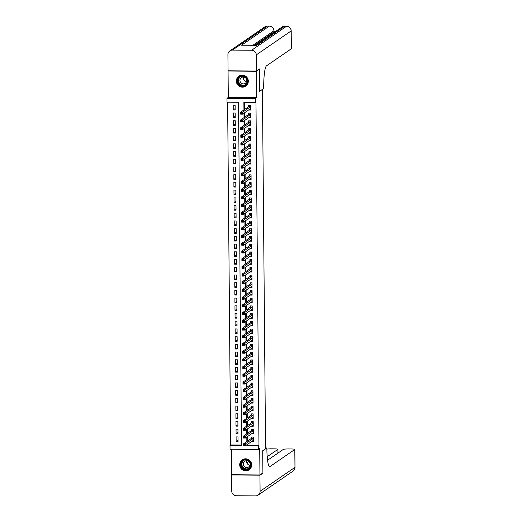 <?xml version="1.0" encoding="UTF-8"?>
<svg xmlns="http://www.w3.org/2000/svg" width="522" height="522" viewBox="0 0 522 522"><rect width="100%" height="100%" fill="white"/><g stroke="black" fill="none" stroke-linecap="round" stroke-linejoin="round"><path stroke-width="0.78" d="M236.355 81.119A6.049 5.944 -124.5 0 0 245.758 86.15A6.049 5.944 -124.5 0 0 245.072 75.86A6.049 5.944 -124.5 0 0 236.355 81.119M239.702 464.782A6.049 5.944 -124.5 0 0 249.105 469.813A6.049 5.944 -124.5 0 0 248.42 459.523A6.049 5.944 -124.5 0 0 239.702 464.782M247.467 444.372L247.474 445.09L258.971 445.181L258.377 445.586L258.41 449.442L230.052 449.227L230.019 445.37L241.516 445.455L238.521 102.286L227.024 102.195L226.992 98.338L255.349 98.554L255.382 102.41L243.885 102.325L243.95 109.92M228.401 70.803L228.068 71.031L228.297 97.444L226.992 98.338M231.363 449.233L231.592 474.746L259.943 474.961L259.715 448.548L258.41 449.442M227.625 102.201L230.613 444.966L230.019 445.37M259.049 69.204L256.419 71.246L228.068 71.031M259.388 69.211L259.578 91.383L262.422 89.425L265.561 448.796L262.716 450.747L262.912 472.919L259.943 474.961M248.57 110.018L250.488 110.057L250.449 105.431L248.531 105.418L248.544 106.769M249.679 117.039L248.642 117.757L250.553 117.77L250.514 113.144L248.602 113.13L248.609 114.481M248.707 125.443L250.625 125.482L250.58 120.856L248.668 120.843L248.681 122.187M248.772 133.156L250.69 133.195L250.651 128.569L248.733 128.556L248.746 129.9M248.844 140.868L250.756 140.907L250.717 136.281L248.798 136.262L248.811 137.612M248.909 148.574L250.828 148.62L250.782 143.994L248.87 143.974L248.883 145.325M248.974 156.287L250.893 156.332L250.854 151.7L248.935 151.687L248.948 153.037M249.046 163.999L250.958 164.038L250.919 159.412L249.001 159.399L249.014 160.75M249.111 171.712L251.03 171.751L250.984 167.125L249.072 167.112L249.085 168.462M250.221 178.733L249.177 179.451L251.095 179.464L251.056 174.837L249.138 174.824L249.151 176.175M249.242 187.137L251.16 187.176L251.121 182.55L249.203 182.537L249.216 183.888M249.314 194.85L251.226 194.889L251.186 190.262L249.275 190.249L249.281 191.594M249.379 202.562L251.297 202.601L251.258 197.975L249.34 197.955L249.353 199.306M249.444 210.275L251.363 210.314L251.323 205.688L249.405 205.668L249.418 207.019M249.516 217.981L251.428 218.026L251.389 213.4L249.477 213.381L249.483 214.731M249.581 225.693L251.5 225.739L251.46 221.106L249.542 221.093L249.555 222.444M249.647 233.406L251.565 233.445L251.526 228.819L249.607 228.806L249.62 230.156M250.756 240.427L249.718 241.144L251.63 241.157L251.591 236.531L249.679 236.518L249.686 237.869M249.784 248.831L251.702 248.87L251.656 244.244L249.744 244.231L249.757 245.581M249.849 256.543L251.767 256.583L251.728 251.956L249.81 251.943L249.823 253.294M249.921 264.256L251.832 264.295L251.793 259.669L249.875 259.656L249.888 261M249.986 271.969L251.904 272.008L251.858 267.381L249.947 267.362L249.96 268.713M250.051 279.675L251.969 279.72L251.93 275.094L250.012 275.074L250.025 276.425M250.123 287.387L252.035 287.433L251.995 282.8L250.077 282.787L250.09 284.138M250.188 295.1L252.106 295.145L252.061 290.513L250.149 290.5L250.162 291.85M251.297 302.121L250.253 302.838L252.172 302.851L252.133 298.225L250.214 298.212L250.227 299.563M250.325 310.525L252.237 310.564L252.198 305.938L250.279 305.925L250.292 307.275M250.39 318.237L252.302 318.276L252.263 313.65L250.351 313.637L250.358 314.988M250.456 325.95L252.374 325.989L252.335 321.363L250.416 321.35L250.429 322.7M250.521 333.662L252.439 333.702L252.4 329.075L250.482 329.062L250.495 330.406M251.63 340.683L250.593 341.401L252.504 341.414L252.465 336.788L250.553 336.768L250.56 338.119M250.658 349.081L252.576 349.127L252.537 344.5L250.619 344.481L250.632 345.832M250.723 356.794L252.641 356.839L252.602 352.206L250.684 352.193L250.697 353.544M251.832 363.821L250.795 364.532L252.707 364.545L252.668 359.919L250.756 359.906L250.762 361.257M250.86 372.219L252.778 372.258L252.733 367.632L250.821 367.618L250.834 368.969M250.925 379.931L252.844 379.97L252.805 375.344L250.886 375.331L250.899 376.682M250.997 387.644L252.909 387.683L252.87 383.057L250.952 383.044L250.965 384.394M251.062 395.356L252.981 395.395L252.935 390.769L251.023 390.756L251.036 392.1M252.172 402.377L251.128 403.095L253.046 403.108L253.007 398.482L251.089 398.469L251.102 399.813M251.199 410.781L253.111 410.821L253.072 406.194L251.154 406.175L251.167 407.525M251.265 418.487L253.183 418.533L253.137 413.907L251.226 413.887L251.239 415.238M252.374 425.515L251.33 426.226L253.248 426.246L253.209 421.613L251.291 421.6L251.304 422.951M251.402 433.912L253.314 433.952L253.274 429.325L251.356 429.312L251.369 430.663M238.045 440.229L236.14 441.534L236.101 436.907L238.012 436.921L238.058 441.547L236.14 441.534M237.973 432.516L236.075 433.821L236.029 429.195L237.947 429.208L237.986 433.841L236.075 433.821M237.908 424.804L236.003 426.109L235.964 421.482L237.882 421.502L237.921 426.128L236.003 426.109M237.843 417.091L235.937 418.403L235.898 413.77L237.81 413.789L237.856 418.416L235.937 418.403M237.778 409.378L235.872 410.69L235.827 406.064L237.745 406.077L237.784 410.703L235.872 410.69M237.706 401.666L235.8 402.977L235.761 398.351L237.68 398.364L237.719 402.991L235.8 402.977M237.64 393.953L235.735 395.265L235.696 390.639L237.608 390.652L237.654 395.278L235.735 395.265M237.575 386.241L235.67 387.552L235.631 382.926L237.543 382.939L237.582 387.565L235.67 387.552M237.503 378.535L235.598 379.84L235.559 375.214L237.477 375.227L237.517 379.853L235.598 379.84M237.438 370.822L235.533 372.127L235.494 367.501L237.412 367.514L237.451 372.14L235.533 372.127M237.373 363.11L235.468 364.415L235.429 359.788L237.34 359.802L237.38 364.434L235.468 364.415M237.301 355.397L235.396 356.702L235.357 352.076L237.275 352.096L237.314 356.722L235.396 356.702M237.236 347.685L235.331 348.996L235.292 344.363L237.21 344.383L237.249 349.009L235.331 348.996M237.171 339.972L235.265 341.284L235.226 336.657L237.138 336.67L237.177 341.297L235.265 341.284M237.099 332.26L235.2 333.571L235.154 328.945L237.073 328.958L237.112 333.584L235.2 333.571M237.034 324.547L235.128 325.858L235.089 321.232L237.008 321.245L237.047 325.872L235.128 325.858M236.968 316.834L235.063 318.146L235.024 313.52L236.936 313.533L236.981 318.159L235.063 318.146M236.897 309.128L234.998 310.433L234.952 305.807L236.871 305.82L236.91 310.446L234.998 310.433M236.831 301.416L234.926 302.721L234.887 298.095L236.805 298.108L236.844 302.734L234.926 302.721M236.766 293.703L234.861 295.008L234.822 290.382L236.734 290.395L236.779 295.028L234.861 295.008M236.694 285.991L234.796 287.296L234.75 282.67L236.668 282.689L236.707 287.315L234.796 287.296M236.629 278.278L234.724 279.59L234.685 274.957L236.603 274.977L236.642 279.603L234.724 279.59M236.564 270.566L234.659 271.877L234.619 267.251L236.531 267.264L236.577 271.89L234.659 271.877M236.499 262.853L234.593 264.165L234.554 259.538L236.466 259.551L236.505 264.178L234.593 264.165M236.427 255.141L234.522 256.452L234.482 251.826L236.401 251.839L236.44 256.465L234.522 256.452M236.362 247.428L234.456 248.74L234.417 244.113L236.335 244.126L236.375 248.753L234.456 248.74M236.296 239.722L234.391 241.027L234.352 236.401L236.264 236.414L236.303 241.04L234.391 241.027M236.225 232.009L234.319 233.314L234.28 228.688L236.198 228.701L236.238 233.334L234.319 233.314M236.159 224.297L234.254 225.602L234.215 220.976L236.133 220.989L236.172 225.621L234.254 225.602M236.094 216.584L234.189 217.896L234.15 213.263L236.061 213.283L236.101 217.909L234.189 217.896M236.022 208.872L234.124 210.183L234.078 205.551L235.996 205.57L236.035 210.196L234.124 210.183M235.957 201.159L234.052 202.471L234.013 197.845L235.931 197.858L235.97 202.484L234.052 202.471M235.892 193.447L233.987 194.758L233.947 190.132L235.859 190.145L235.898 194.771L233.987 194.758M235.82 185.734L233.921 187.046L233.876 182.419L235.794 182.432L235.833 187.059L233.921 187.046M235.755 178.022L233.849 179.333L233.81 174.707L235.729 174.72L235.768 179.346L233.849 179.333M235.69 170.316L233.784 171.621L233.745 166.994L235.657 167.007L235.703 171.634L233.784 171.621M235.618 162.603L233.719 163.908L233.673 159.282L235.592 159.295L235.631 163.928L233.719 163.908M235.552 154.89L233.647 156.195L233.608 151.569L235.526 151.589L235.566 156.215L233.647 156.195M235.487 147.178L233.582 148.489L233.543 143.857L235.455 143.876L235.5 148.502L233.582 148.489M235.422 139.465L233.517 140.777L233.471 136.151L235.389 136.164L235.429 140.79L233.517 140.777M235.35 131.753L233.445 133.064L233.406 128.438L235.324 128.451L235.363 133.077L233.445 133.064M235.285 124.04L233.38 125.352L233.341 120.726L235.252 120.739L235.298 125.365L233.38 125.352M235.22 116.328L233.314 117.639L233.275 113.013L235.187 113.026L235.226 117.652L233.314 117.639M230.613 444.966L241.51 445.044M235.161 109.94L235.122 105.314L233.203 105.3L233.243 109.927L235.161 109.94M258.971 445.181L255.976 102.005L255.382 102.41M244.479 102.325L244.544 109.516M244.57 112.765L244.609 117.228M244.642 120.478L244.681 124.941M244.707 128.19L244.746 132.653M244.772 135.903L244.811 140.359M244.844 143.615L244.883 148.072M244.909 151.328L244.948 155.784M244.975 159.04L245.014 163.497M245.046 166.746L245.086 171.209M245.112 174.459L245.151 178.922M245.177 182.171L245.216 186.635M245.249 189.884L245.288 194.347M245.314 197.597L245.353 202.06M245.379 205.309L245.418 209.766M245.451 213.022L245.49 217.478M245.516 220.734L245.555 225.191M245.581 228.44L245.621 232.903M245.647 236.153L245.686 240.616M245.718 243.865L245.758 248.328M245.784 251.578L245.823 256.041M245.849 259.29L245.888 263.754M245.921 267.003L245.96 271.466M245.986 274.716L246.025 279.172M246.051 282.428L246.09 286.885M246.123 290.141L246.162 294.597M246.188 297.847L246.227 302.31M246.253 305.559L246.293 310.022M246.325 313.272L246.364 317.735M246.391 320.984L246.43 325.447M246.456 328.697L246.495 333.16M246.528 336.409L246.567 340.873M246.593 344.122L246.632 348.579M246.658 351.835L246.697 356.291M246.73 359.547L246.762 364.004M246.795 367.253L246.834 371.716M246.86 374.966L246.899 379.429M246.926 382.678L246.965 387.141M246.997 390.391L247.036 394.854M247.063 398.103L247.102 402.566M247.128 405.816L247.167 410.272M247.2 413.528L247.239 417.985M247.265 421.241L247.304 425.698M247.33 428.953L247.369 433.41M247.402 436.66L247.441 441.123M251.467 441.625L253.385 441.664L253.34 437.038L251.428 437.025L251.441 438.376M228.297 97.444L256.654 97.66L256.419 71.246M256.654 97.66L255.349 98.554M246.873 444.783L246.88 445.501L258.377 445.586M243.983 113.176L244.022 117.633M244.048 120.889L244.087 125.345M244.113 128.595L244.152 133.058M244.185 136.307L244.218 140.77M244.25 144.02L244.289 148.483M244.316 151.732L244.355 156.195M244.381 159.445L244.42 163.908M244.453 167.157L244.492 171.614M244.518 174.87L244.557 179.327M244.583 182.583L244.622 187.039M244.655 190.295L244.694 194.752M244.72 198.001L244.759 202.464M244.785 205.714L244.825 210.177M244.857 213.426L244.896 217.889M244.922 221.139L244.962 225.602M244.988 228.851L245.027 233.314M245.059 236.564L245.099 241.02M245.125 244.276L245.164 248.733M245.19 251.989L245.229 256.446M245.262 259.702L245.301 264.158M245.327 267.408L245.366 271.871M245.392 275.12L245.431 279.583M245.457 282.833L245.497 287.296M245.529 290.545L245.568 295.008M245.594 298.258L245.634 302.721M245.66 305.97L245.699 310.427M245.732 313.683L245.771 318.139M245.797 321.395L245.836 325.852M245.862 329.101L245.901 333.565M245.934 336.814L245.973 341.277M245.999 344.527L246.038 348.99M246.064 352.239L246.103 356.702M246.136 359.952L246.175 364.415M246.201 367.664L246.24 372.127M246.267 375.377L246.306 379.833M246.338 383.089L246.377 387.546M246.404 390.802L246.443 395.258M246.469 398.508L246.508 402.971M246.541 406.22L246.573 410.683M246.606 413.933L246.645 418.396M246.671 421.646L246.71 426.109M246.736 429.358L246.775 433.821M246.808 437.071L246.847 441.527M247.474 445.09L246.88 445.501M252.504 440.933L251.467 441.651M235.148 108.622L233.243 109.927M252.439 433.227L251.402 433.939M252.302 417.802L251.265 418.513M252.237 410.09L251.199 410.807M252.106 394.665L251.062 395.382M252.035 386.952L250.997 387.67M251.969 379.24L250.925 379.957M251.904 371.527L250.86 372.245M251.767 356.108L250.723 356.82M251.702 348.396L250.658 349.107M251.565 332.971L250.521 333.688M251.5 325.258L250.456 325.976M251.428 317.546L250.39 318.263M251.363 309.833L250.325 310.551M251.226 294.415L250.188 295.126M251.16 286.702L250.123 287.413M251.095 278.989L250.051 279.701M251.03 271.277L249.986 271.995M250.958 263.564L249.921 264.282M250.893 255.852L249.849 256.57M250.828 248.139L249.784 248.857M250.69 232.721L249.647 233.432M250.625 225.008L249.581 225.719M250.553 217.296L249.516 218.007M250.488 209.583L249.444 210.301M250.423 201.87L249.379 202.588M250.351 194.158L249.314 194.876M250.286 186.445L249.248 187.163M250.149 171.02L249.111 171.738M250.084 163.314L249.046 164.025M250.018 155.602L248.974 156.313M249.953 147.889L248.909 148.6M249.881 140.177L248.844 140.894M249.816 132.464L248.772 133.182M249.751 124.751L248.707 125.469M249.614 109.326L248.57 110.044M252.472 440.933L253.379 440.94M251.982 437.031L253.34 437.09M244.694 444.522L243.931 444.516L243.937 445.286L244.701 445.292L244.694 444.522L245.418 443.844L245.438 445.768L243.52 445.755L243.506 443.824L245.418 443.844L253.353 438.389M253.372 440.32L245.438 445.768L244.701 445.292M243.931 444.516L243.506 443.824L251.532 438.31L251.917 437.077M243.937 445.286L243.52 445.755M250.234 462.192A5.233 5.142 55.5 0 1 248.4 469.291A5.233 5.142 55.5 0 1 241.314 467.327A5.233 5.142 55.5 0 1 243.148 460.234A5.233 5.142 55.5 0 1 250.234 462.192M241.706 467.099A4.848 4.763 -124.5 0 0 248.576 468.717A4.848 4.763 -124.5 0 0 249.96 462.342A4.848 4.763 -124.5 0 0 243.089 460.724A4.848 4.763 -124.5 0 0 241.706 467.099M249.953 465.2A3.452 3.393 55.5 0 1 246.86 460.698M243.761 465.82A3.452 3.393 -124.5 0 0 248.655 466.968A3.452 3.393 -124.5 0 0 249.64 462.433A3.452 3.393 -124.5 0 0 244.746 461.278A3.452 3.393 -124.5 0 0 243.761 465.82M244.12 458.995A6.01 5.905 -124.5 0 0 240.655 467.712A6.01 5.905 -124.5 0 0 250.567 468.371M246.88 78.528A5.233 5.142 55.5 0 1 245.053 85.628A5.233 5.142 55.5 0 1 237.967 83.664A5.233 5.142 55.5 0 1 239.8 76.571A5.233 5.142 55.5 0 1 246.88 78.528M238.358 83.435A4.848 4.763 -124.5 0 0 245.229 85.053A4.848 4.763 -124.5 0 0 246.612 78.678A4.848 4.763 -124.5 0 0 239.742 77.06A4.848 4.763 -124.5 0 0 238.358 83.435M246.606 81.536A3.452 3.393 55.5 0 1 243.513 77.034M240.414 82.156A3.452 3.393 -124.5 0 0 245.307 83.305A3.452 3.393 -124.5 0 0 246.286 78.77A3.452 3.393 -124.5 0 0 241.399 77.615A3.452 3.393 -124.5 0 0 240.414 82.156M240.772 75.331A6.01 5.905 -124.5 0 0 237.308 84.049A6.01 5.905 -124.5 0 0 247.219 84.708M262.579 473.147L262.912 473.154L262.716 450.825L266.866 447.974L266.879 449.285A19.386 2.969 90.4 0 0 269.698 466.635A19.386 2.969 90.4 0 0 270.011 466.524L294.799 449.494A4.652 0.489 -0.5 0 0 294.852 449.416A4.652 0.489 -0.5 0 0 290.911 448.966L288.653 448.953A4.652 0.489 -0.5 0 0 283.342 449.403L267.545 460.26M265.554 447.967L266.866 447.974M259.943 475.19L231.592 474.974L231.729 491.091A4.652 4.574 -124.5 0 0 236.368 495.756L255.532 495.9A4.652 4.574 -124.5 0 0 260.087 491.306L259.943 475.19L262.912 473.154M231.592 474.974L231.925 474.746M267.186 456.724L277.9 449.364A4.652 0.489 -0.5 0 0 277.952 449.285A4.652 0.489 -0.5 0 0 274.011 448.842L271.753 448.822A4.652 0.489 -0.5 0 0 266.879 449.129M246.86 462.733L248.766 461.428M259.976 42.184L259.806 41.564L260.843 41.506M275.551 31.477L273.965 31.464M291.198 30.857A4.652 4.652 0 0 0 286.585 26.244A4.652 0.711 -89.6 0 0 286.506 26.27A4.652 4.574 55.5 0 1 291.145 30.935A4.652 0.489 -0.5 0 0 291.198 30.857L291.354 48.709A4.652 0.489 179.5 0 1 291.302 48.787L291.145 30.935L256.276 54.895A4.652 4.574 -124.5 0 0 251.637 50.236L286.506 26.27L284.588 26.257L256.837 45.329L241.51 45.212L269.261 26.139A4.652 4.574 55.5 0 1 273.9 30.805A4.652 0.489 -0.5 0 0 273.959 30.726L273.965 31.881A4.652 0.489 179.5 0 1 273.913 31.959L273.9 30.805L252.811 45.297M254.482 45.31L259.806 41.649M260.439 41.218L262.07 40.742M260.993 40.84L261.359 40.586M261.607 40.416L262.037 40.122M262.383 39.881L273.913 31.959M256.276 54.895L256.419 71.012L259.382 68.976L259.578 91.304L263.727 88.453L263.721 87.141A19.386 2.969 -89.6 0 1 266.514 65.824L291.302 48.787M251.637 50.236L232.479 50.086A4.652 4.574 -124.5 0 0 227.925 54.679L228.062 70.796L256.419 71.012M260.837 41.225L260.439 41.499L260.967 41.506M260.863 41.571L259.806 41.564M261.522 41.121L260.465 41.114M261.959 40.82L261.62 41.055M262.351 40.546L261.359 40.494L262.599 40.383M262.912 40.435L261.946 40.462L262.749 40.501M263.714 39.861L262.592 40.037M262.592 39.979L262.997 40.103M262.892 40.181L262.064 39.972L263.675 39.796M252.4 433.227L253.307 433.234M251.917 429.319L253.274 429.378M244.629 436.81L243.865 436.803L243.872 437.573L244.635 437.58L244.629 436.81L245.353 436.131L245.366 438.056L243.454 438.043L243.435 436.118L245.353 436.131L253.287 430.676M253.3 432.607L245.366 438.056L244.635 437.58M243.865 436.803L243.435 436.118L251.467 430.598L251.845 429.365M243.872 437.573L243.454 438.043M252.335 425.515L253.242 425.521M251.852 421.606L253.209 421.665M244.564 429.097L243.794 429.091L243.8 429.86L244.57 429.867L244.564 429.097L245.288 428.418L245.301 430.343L243.389 430.33L243.369 428.405L245.288 428.418L253.216 422.964M253.235 424.895L245.301 430.343L244.57 429.867M243.794 429.091L243.369 428.405L251.395 422.885L251.78 421.652M243.8 429.86L243.389 430.33M252.27 417.802L253.177 417.809M251.78 413.894L253.137 413.953M244.492 421.384L243.728 421.378L243.735 422.154L244.498 422.154L244.492 421.384L245.216 420.706L245.236 422.637L243.317 422.618L243.304 420.693L245.216 420.706L253.15 415.251M253.17 417.182L245.236 422.637L244.498 422.154M243.728 421.378L243.304 420.693L251.33 415.173L251.715 413.939M243.735 422.154L243.317 422.618M252.198 410.09L253.105 410.096M251.715 406.181L253.072 406.24M244.427 413.672L243.663 413.665L243.67 414.442L244.433 414.448L244.427 413.672L245.151 412.993L245.17 414.925L243.252 414.905L243.232 412.98L245.151 412.993L253.085 407.538M253.098 409.47L245.17 414.925L244.433 414.448M243.663 413.665L243.232 412.98L251.265 407.46L251.643 406.227M243.67 414.442L243.252 414.905M252.133 402.377L253.04 402.384M251.65 398.469L253.007 398.527M244.361 405.959L243.591 405.959L243.598 406.729L244.368 406.736L244.361 405.959L245.086 405.281L245.099 407.212L243.187 407.199L243.167 405.268L245.086 405.281L253.02 399.832M253.033 401.757L245.099 407.212L244.368 406.736M243.591 405.959L243.167 405.268L251.193 399.748L251.578 398.514M243.598 406.729L243.187 407.199M252.067 394.665L252.974 394.671M251.578 390.756L252.935 390.815M244.289 398.253L243.526 398.247L243.533 399.017L244.296 399.023L244.289 398.253L245.014 397.568L245.033 399.5L243.115 399.487L243.102 397.555L245.014 397.568L252.948 392.12M252.968 394.045L245.033 399.5L244.296 399.023M243.526 398.247L243.102 397.555L251.128 392.035L251.513 390.808M243.533 399.017L243.115 399.487M251.995 386.952L252.902 386.959M251.513 383.044L252.87 383.102M244.224 390.541L243.461 390.534L243.467 391.304L244.231 391.311L244.224 390.541L244.948 389.862L244.968 391.787L243.05 391.774L243.03 389.843L244.948 389.862L252.883 384.407M252.902 386.332L244.968 391.787L244.231 391.311M243.461 390.534L243.03 389.843L251.062 384.329L251.447 383.096M243.467 391.304L243.05 391.774M251.93 379.24L252.837 379.246M251.447 375.338L252.805 375.39M244.159 382.828L243.389 382.822L243.396 383.592L244.165 383.598L244.159 382.828L244.883 382.15L244.896 384.075L242.984 384.062L242.965 382.13L244.883 382.15L252.818 376.695M252.831 378.62L244.896 384.075L244.165 383.598M243.389 382.822L242.965 382.13L250.997 376.616L251.376 375.383M243.396 383.592L242.984 384.062M251.865 371.527L252.772 371.533M251.376 367.625L252.739 367.684M244.087 375.116L243.324 375.109L243.33 375.879L244.094 375.886L244.087 375.116L244.811 374.437L244.831 376.362L242.913 376.349L242.9 374.424L244.811 374.437L252.746 368.982M252.765 370.914L244.831 376.362L244.094 375.886M243.324 375.109L242.9 374.424L250.925 368.904L251.31 367.671M243.33 375.879L242.913 376.349M251.793 363.821L252.7 363.827M251.31 359.912L252.668 359.971M244.022 367.403L243.259 367.397L243.265 368.167L244.028 368.173L244.022 367.403L244.746 366.725L244.766 368.649L242.847 368.636L242.828 366.712L244.746 366.725L252.681 361.27M252.7 363.201L244.766 368.649L244.028 368.173M243.259 367.397L242.828 366.712L250.86 361.191L251.245 359.958M243.265 368.167L242.847 368.636M251.728 356.108L252.635 356.115M251.245 352.2L252.602 352.259M243.957 359.691L243.187 359.684L243.193 360.454L243.963 360.461L243.957 359.691L244.681 359.012L244.694 360.937L242.782 360.924L242.763 358.999L244.681 359.012L252.615 353.557M252.628 355.489L244.694 360.937L243.963 360.461M243.187 359.684L242.763 358.999L250.795 353.479L251.173 352.246M243.193 360.454L242.782 360.924M251.663 348.396L252.57 348.402M251.173 344.487L252.537 344.546M243.885 351.978L243.121 351.972L243.128 352.748L243.898 352.748L243.885 351.978L244.609 351.299L244.629 353.231L242.71 353.211L242.697 351.286L244.609 351.299L252.544 345.845M252.563 347.776L244.629 353.231L243.898 352.748M243.121 351.972L242.697 351.286L250.723 345.766L251.108 344.533M243.128 352.748L242.71 353.211M251.597 340.683L252.498 340.69M251.108 336.775L252.465 336.834M243.82 344.266L243.056 344.266L243.063 345.035L243.826 345.042L243.82 344.266L244.544 343.587L244.564 345.518L242.645 345.499L242.626 343.574L244.544 343.587L252.478 338.139M252.498 340.063L244.564 345.518L243.826 345.042M243.056 344.266L242.626 343.574L250.658 338.054L251.043 336.821M243.063 345.035L242.645 345.499M251.526 332.971L252.433 332.977M251.043 329.062L252.4 329.121M243.754 336.559L242.984 336.553L242.991 337.323L243.761 337.329L243.754 336.559L244.479 335.874L244.492 337.806L242.58 337.793L242.56 335.861L244.479 335.874L252.413 330.426M252.426 332.351L244.492 337.806L243.761 337.329M242.984 336.553L242.56 335.861L250.593 330.341L250.971 329.108M242.991 337.323L242.58 337.793M251.46 325.258L252.367 325.265M250.978 321.35L252.335 321.408M243.689 328.847L242.919 328.84L242.926 329.61L243.696 329.617L243.689 328.847L244.407 328.162L244.427 330.093L242.508 330.08L242.495 328.149L244.407 328.162L252.341 322.713M252.361 324.638L244.427 330.093L243.696 329.617M242.919 328.84L242.495 328.149L250.521 322.635L250.906 321.402M242.926 329.61L242.508 330.08M251.395 317.546L252.302 317.552M250.906 313.637L252.263 313.696M243.617 321.134L242.854 321.128L242.86 321.898L243.624 321.904L243.617 321.134L244.342 320.456L244.361 322.381L242.443 322.368L242.43 320.436L244.342 320.456L252.276 315.001M252.296 316.926L244.361 322.381L243.624 321.904M242.854 321.128L242.43 320.436L250.456 314.923L250.841 313.689M242.86 321.898L242.443 322.368M251.323 309.833L252.23 309.84M250.841 305.931L252.198 305.983M243.552 313.422L242.782 313.415L242.795 314.185L243.559 314.192L243.552 313.422L244.276 312.743L244.289 314.668L242.378 314.655L242.358 312.724L244.276 312.743L252.211 307.288M252.224 309.213L244.289 314.668L243.559 314.192M242.782 313.415L242.358 312.724L250.39 307.21L250.769 305.977M242.795 314.185L242.378 314.655M251.258 302.121L252.165 302.134M250.775 298.219L252.133 298.277M243.487 305.709L242.717 305.703L242.723 306.473L243.493 306.479L243.487 305.709L244.211 305.031L244.224 306.956L242.312 306.943L242.293 305.018L244.211 305.031L252.139 299.576M252.159 301.507L244.224 306.956L243.493 306.479M242.717 305.703L242.293 305.018L250.319 299.498L250.704 298.264M242.723 306.473L242.312 306.943M251.193 294.415L252.1 294.421M250.704 290.506L252.061 290.565M243.415 297.997L242.652 297.99L242.658 298.76L243.422 298.767L243.415 297.997L244.139 297.318L244.159 299.243L242.241 299.23L242.228 297.305L244.139 297.318L252.074 291.863M252.093 293.795L244.159 299.243L243.422 298.767M242.652 297.99L242.228 297.305L250.253 291.785L250.638 290.552M242.658 298.76L242.241 299.23M251.121 286.702L252.028 286.708M250.638 282.793L251.995 282.852M243.35 290.284L242.586 290.278L242.593 291.048L243.356 291.054L243.35 290.284L244.074 289.606L244.087 291.53L242.175 291.517L242.156 289.593L244.074 289.606L252.009 284.151M252.022 286.082L244.087 291.53L243.356 291.054M242.586 290.278L242.156 289.593L250.188 284.072L250.567 282.839M242.593 291.048L242.175 291.517M251.056 278.989L251.963 278.996M250.573 275.081L251.93 275.14M243.285 282.572L242.515 282.565L242.521 283.342L243.291 283.342L243.285 282.572L244.009 281.893L244.022 283.824L242.11 283.805L242.091 281.88L244.009 281.893L251.943 276.438M251.956 278.37L244.022 283.824L243.291 283.342M242.515 282.565L242.091 281.88L250.116 276.36L250.501 275.127M242.521 283.342L242.11 283.805M250.991 271.277L251.898 271.283M250.501 267.368L251.858 267.427M243.213 274.859L242.449 274.859L242.456 275.629L243.219 275.636L243.213 274.859L243.937 274.18L243.957 276.112L242.038 276.092L242.025 274.167L243.937 274.18L251.872 268.732M251.891 270.657L243.957 276.112L243.219 275.636M242.449 274.859L242.025 274.167L250.051 268.647L250.436 267.414M242.456 275.629L242.038 276.092M250.919 263.564L251.826 263.571M250.436 259.656L251.793 259.715M243.148 267.153L242.384 267.147L242.391 267.916L243.154 267.923L243.148 267.153L243.872 266.468L243.891 268.399L241.973 268.386L241.954 266.455L243.872 266.468L251.806 261.02M251.819 262.944L243.891 268.399L243.154 267.923M242.384 267.147L241.954 266.455L249.986 260.935L250.371 259.702M242.391 267.916L241.973 268.386M250.854 255.852L251.761 255.858M250.371 251.943L251.728 252.002M243.082 259.441L242.312 259.434L242.319 260.204L243.089 260.21L243.082 259.441L243.807 258.755L243.82 260.687L241.908 260.674L241.888 258.742L243.807 258.755L251.741 253.307M251.754 255.232L243.82 260.687L243.089 260.21M242.312 259.434L241.888 258.742L249.921 253.229L250.299 251.995M242.319 260.204L241.908 260.674M250.788 248.139L251.695 248.146M250.299 244.231L251.663 244.289M243.011 251.728L242.247 251.721L242.254 252.491L243.017 252.498L243.011 251.728L243.735 251.049L243.754 252.974L241.836 252.961L241.823 251.03L243.735 251.049L251.669 245.594M251.689 247.519L243.754 252.974L243.017 252.498M242.247 251.721L241.823 251.03L249.849 245.516L250.234 244.283M242.254 252.491L241.836 252.961M250.717 240.427L251.624 240.433M250.234 236.525L251.591 236.577M242.945 244.015L242.182 244.009L242.188 244.779L242.952 244.785L242.945 244.015L243.67 243.337L243.689 245.262L241.771 245.249L241.751 243.317L243.67 243.337L251.604 237.882M251.624 239.807L243.689 245.262L242.952 244.785M242.182 244.009L241.751 243.317L249.784 237.804L250.168 236.57M242.188 244.779L241.771 245.249M250.651 232.714L251.558 232.727M250.168 228.812L251.526 228.871M242.88 236.303L242.11 236.296L242.117 237.066L242.887 237.073L242.88 236.303L243.604 235.624L243.617 237.549L241.706 237.536L241.686 235.611L243.604 235.624L251.539 230.169M251.552 232.101L243.617 237.549L242.887 237.073M242.11 236.296L241.686 235.611L249.718 230.091L250.097 228.858M242.117 237.066L241.706 237.536M250.586 225.008L251.493 225.015M250.097 221.1L251.46 221.158M242.808 228.59L242.045 228.584L242.051 229.354L242.815 229.36L242.808 228.59L243.533 227.912L243.552 229.837L241.634 229.824L241.621 227.899L243.533 227.912L251.467 222.457M251.487 224.388L243.552 229.837L242.815 229.36M242.045 228.584L241.621 227.899L249.647 222.379L250.031 221.145M242.051 229.354L241.634 229.824M250.521 217.296L251.421 217.302M250.031 213.387L251.389 213.446M242.743 220.878L241.98 220.871L241.986 221.648L242.75 221.648L242.743 220.878L243.467 220.199L243.487 222.124L241.569 222.111L241.549 220.186L243.467 220.199L251.402 214.744M251.421 216.676L243.487 222.124L242.75 221.648M241.98 220.871L241.549 220.186L249.581 214.666L249.966 213.433M241.986 221.648L241.569 222.111M250.449 209.583L251.356 209.59M249.966 205.675L251.323 205.733M242.678 213.165L241.908 213.159L241.914 213.935L242.684 213.942L242.678 213.165L243.402 212.487L243.415 214.418L241.503 214.398L241.484 212.474L243.402 212.487L251.336 207.032M251.35 208.963L243.415 214.418L242.684 213.942M241.908 213.159L241.484 212.474L249.516 206.953L249.894 205.72M241.914 213.935L241.503 214.398M250.384 201.87L251.291 201.877M249.901 197.962L251.258 198.021M242.613 205.453L241.843 205.453L241.849 206.223L242.619 206.229L242.613 205.453L243.33 204.774L243.35 206.705L241.432 206.686L241.418 204.761L243.33 204.774L251.265 199.326M251.284 201.251L243.35 206.705L242.619 206.229M241.843 205.453L241.418 204.761L249.444 199.241L249.829 198.008M241.849 206.223L241.432 206.686M250.319 194.158L251.219 194.164M249.829 190.249L251.186 190.308M242.541 197.747L241.777 197.74L241.784 198.51L242.547 198.517L242.541 197.747L243.265 197.062L243.285 198.993L241.366 198.98L241.353 197.048L243.265 197.062L251.199 191.613M251.219 193.538L243.285 198.993L242.547 198.517M241.777 197.74L241.353 197.048L249.379 191.528L249.764 190.295M241.784 198.51L241.366 198.98M250.247 186.445L251.154 186.452M249.764 182.537L251.121 182.596M242.476 190.034L241.706 190.028L241.712 190.798L242.482 190.804L242.476 190.034L243.2 189.349L243.213 191.28L241.301 191.267L241.281 189.336L243.2 189.349L251.134 183.901M251.147 185.825L243.213 191.28L242.482 190.804M241.706 190.028L241.281 189.336L249.314 183.822L249.692 182.589M241.712 190.798L241.301 191.267M250.182 178.733L251.089 178.739M249.699 174.824L251.056 174.883M242.41 182.322L241.64 182.315L241.647 183.085L242.417 183.091L242.41 182.322L243.135 181.643L243.148 183.568L241.229 183.555L241.216 181.623L243.135 181.643L251.062 176.188M251.082 178.113L243.148 183.568L242.417 183.091M241.64 182.315L241.216 181.623L249.242 176.11L249.627 174.877M241.647 183.085L241.229 183.555M250.116 171.02L251.023 171.027M249.627 167.118L250.984 167.17M242.338 174.609L241.575 174.602L241.582 175.372L242.345 175.379L242.338 174.609L243.063 173.93L243.082 175.855L241.164 175.842L241.151 173.911L243.063 173.93L250.997 168.475M251.017 170.4L243.082 175.855L242.345 175.379M241.575 174.602L241.151 173.911L249.177 168.397L249.562 167.164M241.582 175.372L241.164 175.842M250.045 163.308L250.952 163.321M249.562 159.406L250.919 159.464M242.273 166.896L241.51 166.89L241.516 167.66L242.28 167.666L242.273 166.896L242.998 166.218L243.011 168.143L241.099 168.13L241.079 166.205L242.998 166.218L250.932 160.763M250.945 162.694L243.011 168.143L242.28 167.666M241.51 166.89L241.079 166.205L249.111 160.685L249.49 159.451M241.516 167.66L241.099 168.13M249.979 155.602L250.886 155.608M249.496 151.693L250.854 151.752M242.208 159.184L241.438 159.177L241.445 159.947L242.215 159.954L242.208 159.184L242.932 158.505L242.945 160.43L241.033 160.417L241.014 158.492L242.932 158.505L250.86 153.05M250.88 154.982L242.945 160.43L242.215 159.954M241.438 159.177L241.014 158.492L249.04 152.972L249.425 151.739M241.445 159.947L241.033 160.417M249.914 147.889L250.821 147.896M249.425 143.981L250.782 144.039M242.136 151.471L241.373 151.465L241.379 152.241L242.143 152.241L242.136 151.471L242.86 150.793L242.88 152.724L240.962 152.705L240.949 150.78L242.86 150.793L250.795 145.338M250.814 147.269L242.88 152.724L242.143 152.241M241.373 151.465L240.949 150.78L248.974 145.26L249.359 144.026M241.379 152.241L240.962 152.705M249.842 140.177L250.749 140.183M249.359 136.268L250.717 136.327M242.071 143.759L241.308 143.752L241.314 144.529L242.077 144.535L242.071 143.759L242.795 143.08L242.815 145.012L240.896 144.992L240.877 143.067L242.795 143.08L250.73 137.625M250.743 139.557L242.815 145.012L242.077 144.535M241.308 143.752L240.877 143.067L248.909 137.547L249.288 136.314M241.314 144.529L240.896 144.992M249.777 132.464L250.684 132.471M249.294 128.556L250.651 128.614M242.006 136.046L241.236 136.046L241.242 136.816L242.012 136.823L242.006 136.046L242.73 135.368L242.743 137.299L240.831 137.279L240.812 135.355L242.73 135.368L250.664 129.919M250.677 131.844L242.743 137.299L242.012 136.823M241.236 136.046L240.812 135.355L248.837 129.834L249.222 128.601M241.242 136.816L240.831 137.279M249.712 124.751L250.619 124.758M249.222 120.843L250.586 120.902M241.934 128.34L241.171 128.334L241.177 129.104L241.94 129.11L241.934 128.34L242.658 127.655L242.678 129.587L240.759 129.573L240.746 127.642L242.658 127.655L250.593 122.207M250.612 124.132L242.678 129.587L241.94 129.11M241.171 128.334L240.746 127.642L248.772 122.122L249.157 120.895M241.177 129.104L240.759 129.573M249.64 117.039L250.547 117.045M249.157 113.13L250.514 113.189M241.869 120.628L241.105 120.621L241.112 121.391L241.875 121.398L241.869 120.628L242.593 119.943L242.613 121.874L240.694 121.861L240.675 119.93L242.593 119.943L250.527 114.494M250.547 116.419L242.613 121.874L241.875 121.398M241.105 120.621L240.675 119.93L248.707 114.416L249.092 113.183M241.112 121.391L240.694 121.861M249.575 109.326L250.482 109.333M249.092 105.424L250.449 105.477M241.803 112.915L241.033 112.909L241.04 113.679L241.81 113.685L241.803 112.915L242.528 112.237L242.541 114.161L240.629 114.148L240.609 112.217L242.528 112.237L250.462 106.782M250.475 108.706L242.541 114.161L241.81 113.685M241.033 112.909L240.609 112.217L248.642 106.703L249.02 105.47M241.04 113.679L240.629 114.148M253.353 438.323L251.532 438.31M253.353 438.239L251.578 438.226M248.877 468.488A4.848 4.763 55.5 0 1 243.409 460.528M244.263 460.143A4.685 4.607 -124.5 0 0 242.521 466.557A4.685 4.607 -124.5 0 0 249.549 467.823M245.529 84.825A4.848 4.763 55.5 0 1 240.055 76.864M240.916 76.48A4.685 4.607 -124.5 0 0 239.167 82.894A4.685 4.607 -124.5 0 0 246.201 84.159M269.378 466.524L270.011 466.524M260.087 491.306L294.956 467.347L294.799 449.494M277.932 453.122L277.9 449.364M294.956 467.347A4.652 4.574 55.5 0 1 292.992 471.144A4.652 4.652 0 0 0 295.008 467.268A4.652 0.489 179.5 0 1 294.956 467.347M273.959 30.726A4.652 4.652 0 0 0 269.339 26.113A4.652 0.711 -89.6 0 0 269.261 26.139L267.349 26.126L232.479 50.086M264.752 26.916A4.652 4.574 55.5 0 1 267.349 26.126A4.652 0.711 90.4 0 1 267.421 26.1A4.652 4.652 0 0 0 264.752 26.916L229.889 50.882M281.997 27.053A4.652 4.574 55.5 0 1 284.588 26.257A4.652 0.711 90.4 0 1 284.666 26.23A4.652 4.652 0 0 0 281.997 27.053L255.415 45.316M253.287 430.611L251.467 430.598M253.287 430.526L251.506 430.513M253.216 422.898L251.395 422.885M253.216 422.813L251.441 422.8M253.15 415.186L251.33 415.173M253.15 415.101L251.376 415.088M253.085 407.473L251.265 407.46M253.085 407.388L251.304 407.375M253.013 399.767L251.193 399.748M253.013 399.676L251.239 399.663M252.948 392.055L251.128 392.035M252.948 391.963L251.173 391.95M252.883 384.342L251.062 384.329M252.883 384.251L251.108 384.238M252.818 376.63L250.997 376.616M252.811 376.545L251.036 376.532M252.746 368.917L250.925 368.904M252.746 368.832L250.971 368.819M252.681 361.204L250.86 361.191M252.681 361.12L250.906 361.107M252.615 353.492L250.795 353.479M252.609 353.407L250.834 353.394M252.544 345.779L250.723 345.766M252.544 345.694L250.769 345.681M252.478 338.067L250.658 338.054M252.478 337.982L250.704 337.969M252.413 330.361L250.593 330.341M252.413 330.269L250.632 330.256M252.341 322.648L250.521 322.635M252.341 322.557L250.567 322.544M252.276 314.936L250.456 314.923M252.276 314.844L250.501 314.831M252.211 307.223L250.39 307.21M252.211 307.138L250.429 307.125M252.139 299.511L250.319 299.498M252.139 299.426L250.364 299.413M252.074 291.798L250.253 291.785M252.074 291.713L250.299 291.7M252.009 284.085L250.188 284.072M252.009 284.001L250.227 283.988M251.937 276.373L250.116 276.36M251.937 276.288L250.162 276.275M251.872 268.66L250.051 268.647M251.872 268.576L250.097 268.562M251.806 260.954L249.986 260.935M251.806 260.863L250.031 260.85M251.734 253.242L249.921 253.229M251.734 253.15L249.96 253.137M251.669 245.529L249.849 245.516M251.669 245.444L249.894 245.425M251.604 237.817L249.784 237.804M251.604 237.732L249.829 237.719M251.539 230.104L249.718 230.091M251.532 230.019L249.757 230.006M251.467 222.392L249.647 222.379M251.467 222.307L249.692 222.294M251.402 214.679L249.581 214.666M251.402 214.594L249.627 214.581M251.336 206.966L249.516 206.953M251.33 206.882L249.555 206.869M251.265 199.254L249.444 199.241M251.265 199.169L249.49 199.156M251.199 191.548L249.379 191.528M251.199 191.457L249.425 191.443M251.134 183.835L249.314 183.822M251.134 183.744L249.353 183.731M251.062 176.123L249.242 176.11M251.062 176.038L249.288 176.018M250.997 168.41L249.177 168.397M250.997 168.325L249.222 168.312M250.932 160.698L249.111 160.685M250.932 160.613L249.151 160.6M250.86 152.985L249.04 152.972M250.86 152.9L249.085 152.887M250.795 145.273L248.974 145.26M250.795 145.188L249.02 145.175M250.73 137.56L248.909 137.547M250.73 137.475L248.955 137.462M250.658 129.847L248.837 129.834M250.658 129.763L248.883 129.75M250.593 122.141L248.772 122.122M250.593 122.05L248.818 122.037M250.527 114.429L248.707 114.416M250.527 114.338L248.753 114.325M250.462 106.716L248.642 106.703M250.456 106.632L248.681 106.612M242.371 459.81L242.828 459.49M249.177 469.715L249.64 469.395M239.024 76.147L239.481 75.827M245.829 86.052L246.286 85.739M277.985 453.083L277.952 449.285M258.122 495.11L292.992 471.144M295.008 467.268L294.852 449.416M269.339 26.113L267.421 26.1M286.585 26.244L284.666 26.23M262.044 40.631L262.037 40.011"/></g></svg>
